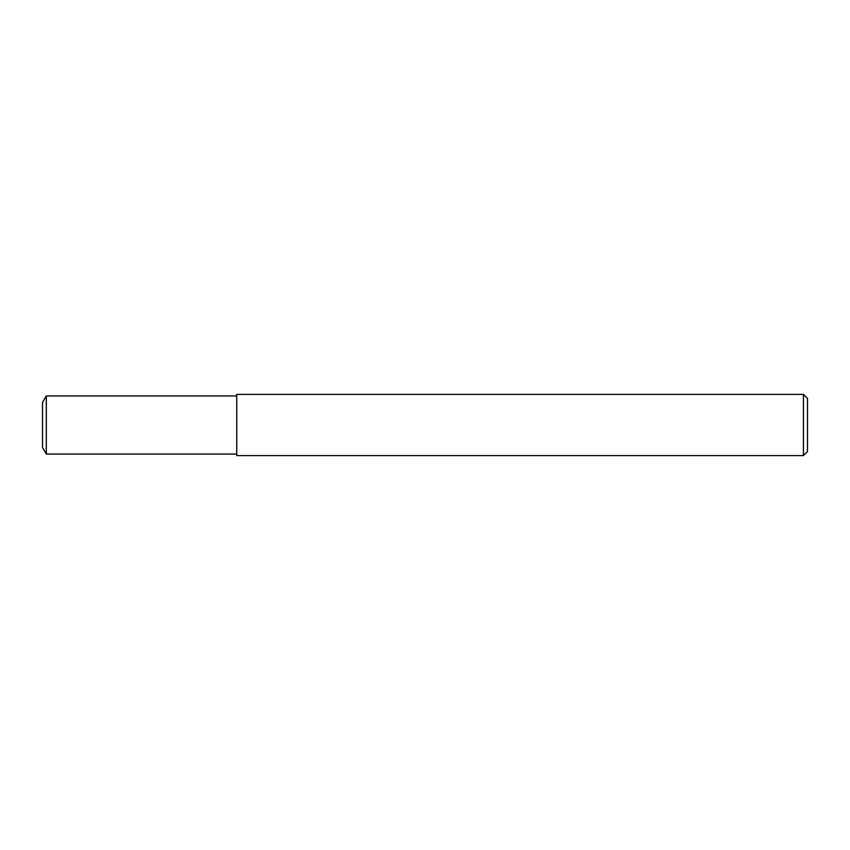 <?xml version="1.0" encoding="UTF-8"?>
<svg xmlns="http://www.w3.org/2000/svg" width="850" height="850" viewBox="0 0 850 850"><rect width="100%" height="100%" fill="white"/><g stroke="black" fill="none" stroke-linecap="round" stroke-linejoin="round"><path stroke-width="1.27" d="M236.746 454.07L46.325 454.07L42.5 447.451L42.5 402.549L46.325 395.93L236.746 395.93M803.42 455.6L236.746 455.6L236.746 394.4L803.42 394.4L807.5 398.48L807.5 451.52L803.42 455.6L803.42 394.4M46.325 454.07L46.325 395.93M42.5 447.451L42.5 402.549"/></g></svg>
